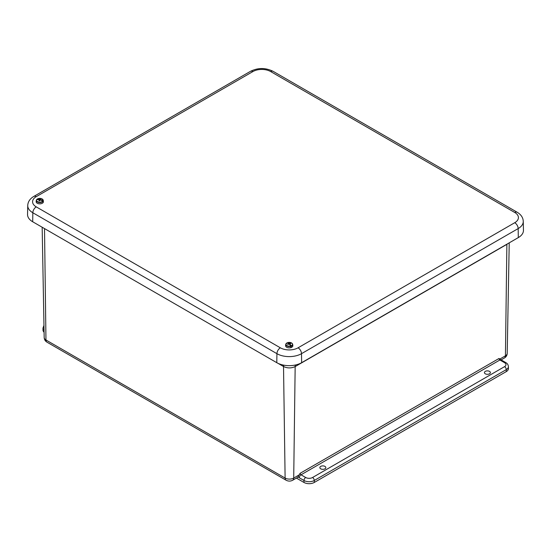 <?xml version="1.0" encoding="UTF-8"?>
<svg xmlns="http://www.w3.org/2000/svg" width="551" height="551" viewBox="0 0 551 551"><rect width="100%" height="100%" fill="white"/><g stroke="black" fill="none" stroke-linecap="round" stroke-linejoin="round"><path stroke-width="0.83" d="M320.73 466.394A2.982 1.722 180 0 1 323.974 466.015A2.982 1.722 180 0 1 325.827 467.599A2.982 1.722 180 0 1 322.838 469.335A2.982 1.722 180 0 1 319.855 467.599A2.982 1.722 180 0 1 320.73 466.394M485.307 371.374A2.982 1.722 180 0 1 488.551 371.002A2.982 1.722 180 0 1 490.397 372.579A2.982 1.722 180 0 1 487.415 374.315A2.982 1.722 180 0 1 484.432 372.579A2.982 1.722 180 0 1 485.307 371.374M295.288 365.037A14.546 8.451 -119.7 0 0 295.164 366.587L293.711 478.068L299.035 474.996L298.112 476.753A4.849 2.796 60 0 1 297.423 477.503L292.705 480.231A4.849 2.796 60 0 0 293.711 478.068A6.082 3.513 180 0 1 285.115 478.068A4.849 2.796 120 0 0 286.114 480.231C288.311 481.374 290.508 481.374 292.705 480.231M296.417 478.089L303.98 482.456A7.273 4.201 0 0 0 314.27 482.456L314.27 480.479L506.273 369.625A7.273 4.201 0 0 0 508.408 366.656C508.242 364.79 507.368 363.433 505.77 362.572L501.093 359.872A2.424 1.398 120 0 0 499.881 359.989L504.558 362.696A2.424 1.398 -60 0 1 505.77 362.572M298.112 476.753A3.643 2.108 -120 0 0 299.303 477.772L303.98 480.479A2.424 1.398 -60 0 1 305.695 477.503L301.018 474.804L499.881 359.989A1.219 0.703 -120 0 1 499.013 358.481L501.093 359.872M43.963 325.372L42.992 328.052L42.992 330.035A7.273 4.201 0 0 0 44.087 332.253M504.558 362.696A4.849 2.796 180 0 1 504.558 366.656A2.424 1.398 60 0 1 506.273 369.625L506.273 371.601A7.273 4.201 0 0 0 508.408 368.633L508.408 366.656M506.273 371.601L314.27 482.456M299.035 474.996L300.15 473.295A1.219 0.703 60 0 0 301.018 474.804A2.424 1.398 120 0 0 299.303 477.772M295.405 365.01A14.546 8.396 -120 0 0 295.295 366.511L506.879 244.355A14.546 8.348 59.7 0 1 506.886 244.189M501.135 359.893L504.427 357.992C506.162 356.952 507.092 355.416 507.209 353.391A6.082 3.513 180 0 1 505.432 355.829L506.879 244.355L507.926 243.59M283.551 365.12A14.546 8.451 -60.3 0 1 283.662 366.587C287.491 368.343 291.327 368.343 295.164 366.587L295.295 366.511M518.305 237.598A17.57 10.145 0 0 0 523.45 230.304L523.264 221.364A17.384 10.035 0 0 1 518.174 228.582A4.849 2.796 -120 0 0 514.744 222.714L298.077 347.805A4.849 2.796 60 0 1 301.507 353.673L518.174 228.582L518.305 237.598L301.638 362.689L301.507 353.673A17.384 10.035 0 0 1 276.926 353.673A4.849 2.796 120 0 1 280.349 347.805L36.256 206.88A4.849 2.796 120 0 0 32.826 212.748L276.926 353.673L276.788 362.689A17.57 10.145 0 0 0 301.638 362.689M36.256 206.88A12.535 7.239 180 0 1 36.256 196.645A4.849 2.796 -120 0 0 33.831 196.404C29.94 198.739 27.908 201.783 27.736 205.53L27.55 214.463A17.57 10.145 0 0 0 32.695 221.764L276.788 362.689M40.877 200.171L40.891 199.779A7.418 5.813 34.5 0 1 42.923 200.791L43.123 201.094A2118.691 1661.058 -145.5 0 1 43.205 202.031L43.012 201.99M39.149 200.798L39.1 199.861A7.404 4.263 -123.4 0 0 38.666 199.669A7.418 5.517 -148.3 0 0 36.635 199.758A3.272 1.887 0 0 0 38.632 202.045A3.272 1.887 0 0 0 42.73 201.087L42.937 201.377A2118.691 1575.681 31.7 0 1 43.047 202.279A3.582 2.066 0 0 0 43.13 202.155A3.582 2.066 0 0 0 43.205 202.031M40.43 200.089L40.457 199.51A7.404 4.56 60.1 0 1 40.891 199.779M42.923 200.791A3.272 1.887 0 0 0 40.932 198.505A3.272 1.887 0 0 0 36.827 199.462L36.827 199.462A7.418 5.813 34.5 0 1 38.88 199.345A7.404 6.192 -3.5 0 1 39.472 199.297A7.404 4.277 -63.4 0 1 39.879 199.083A7.418 2.28 -79.4 0 1 40.127 198.821A1.784 1.033 180 0 1 40.671 198.939A7.418 1.977 103.9 0 0 40.437 199.207A7.404 0.351 90.5 0 1 40.457 199.51M42.73 199.455A3.485 2.011 180 0 1 43.26 200.406L43.391 201.632A3.616 2.087 180 0 1 43.164 202.492A3.616 2.087 180 0 1 39.025 203.801A3.616 2.087 180 0 1 36.166 201.632L36.297 200.406A3.485 2.011 180 0 1 36.435 199.965L36.435 199.965M42.73 201.087A7.418 5.517 -148.3 0 0 40.678 200.103A7.404 5.889 176.9 0 0 40.085 200.075A7.404 3.981 120.1 0 0 39.679 200.364A7.418 1.977 103.9 0 0 39.438 200.846A1.784 1.033 180 0 1 38.887 200.722A7.418 2.28 -79.4 0 1 39.121 200.24M38.873 199.758L38.88 199.345M39.934 200.626L40.127 198.821M39.5 200.716L39.472 199.297M39.92 200.192L39.879 199.083M40.395 200.089L40.437 199.207M289.984 344.974L290.019 344.182A7.418 3.237 72.8 0 1 291.114 345.821L291.217 346.193A2118.691 924.984 -107.2 0 1 291.231 347.151L290.797 346.724M288.517 344.182L288.497 343.59A7.404 0.709 -96.4 0 0 288.414 343.287A7.418 2.941 -110.6 0 0 287.319 342.75A3.272 1.887 0 0 0 286.403 345.25A3.272 1.887 0 0 0 290.639 345.987L290.763 346.345A2118.691 839.6 69.4 0 1 290.845 347.282A3.582 2.066 0 0 0 291.045 347.22A3.582 2.066 0 0 0 291.231 347.151M289.888 344.843L289.936 343.803A7.404 1.012 86.9 0 1 290.019 344.182M291.114 345.821A3.272 1.887 0 0 0 292.03 343.321A3.272 1.887 0 0 0 287.787 342.584L287.787 342.584A7.418 3.237 72.8 0 1 288.924 343.115A7.404 4.987 54.1 0 1 289.399 343.28A7.404 6.13 -14.7 0 1 289.984 343.273A7.418 5.358 -47.5 0 1 290.577 343.177A1.784 1.033 180 0 1 290.88 343.473A7.418 5.055 135.8 0 0 290.287 343.562A7.404 3.471 115.1 0 0 289.936 343.803M292.161 343.466A3.485 2.011 180 0 1 292.691 344.416L292.822 345.642A3.616 2.087 180 0 1 291.059 347.571A3.616 2.087 180 0 1 287.326 347.55A3.616 2.087 180 0 1 285.604 345.642L285.735 344.416A3.485 2.011 180 0 1 286.265 343.466M290.639 345.987A7.418 2.941 -110.6 0 0 289.509 344.354A7.404 4.69 -129.3 0 0 289.034 344.113A7.404 5.834 166.6 0 0 288.442 344.196A7.418 5.055 135.8 0 0 287.849 344.506A1.784 1.033 180 0 1 287.553 344.217A7.418 5.358 -47.5 0 1 288.139 343.9A7.404 3.767 -68.4 0 1 288.497 343.59M288.889 344.127L288.924 343.115M288.152 344.341L288.139 343.9M290.453 343.535L290.577 343.177M289.385 344.292L289.399 343.28M289.991 343.762L289.984 343.273M504.558 366.656L312.555 477.503A2.424 1.398 60 0 1 314.27 480.479A7.273 4.201 0 0 1 303.98 480.479L303.98 482.456M504.427 357.992A4.849 2.796 -120 0 0 505.432 355.829L500.108 358.908M46.966 342.157A4.849 2.796 -60 0 1 45.96 339.995A6.082 3.513 180 0 1 44.183 337.549C44.3 339.581 45.23 341.11 46.966 342.157L286.114 480.231M283.428 365.093A14.546 8.396 -60 0 1 283.524 366.511L285.115 478.068L45.96 339.995L44.514 228.582M42.992 328.052A7.273 4.201 0 0 0 44.052 330.235M312.555 477.503A4.849 2.796 180 0 1 305.695 477.503M499.013 358.481L300.15 473.295M278.062 363.357L283.524 366.511M33.831 196.404L250.498 71.313C258.02 67.628 265.548 67.628 273.076 71.313L517.169 212.238A4.849 2.796 120 0 0 514.744 212.479A12.535 7.239 180 0 1 514.744 222.714M298.077 347.805A12.535 7.239 180 0 1 280.349 347.805M273.076 71.313A4.849 2.796 120 0 0 270.651 71.554L514.744 212.479M250.498 71.313A4.849 2.796 60 0 1 252.923 71.554A12.535 7.239 180 0 1 270.651 71.554M27.736 205.53A17.384 10.035 0 0 0 32.826 212.748L32.695 221.764M36.256 196.645L252.923 71.554M42.937 201.377A3.485 2.011 180 0 1 38.921 202.486A3.485 2.011 180 0 1 36.297 200.406L36.456 199.889M36.669 199.552C39.507 197.795 41.704 198.078 43.26 200.406A3.485 2.011 180 0 1 43.123 201.094M290.763 346.345A3.485 2.011 180 0 1 285.735 344.416L287.271 342.75M287.753 342.591C290.377 342.109 292.03 342.715 292.691 344.416A3.485 2.011 180 0 1 291.217 346.193M507.209 353.391L509.227 242.839M44.183 337.549L42.165 227.232M517.169 212.238C521.06 214.573 523.092 217.617 523.264 221.364"/></g></svg>
